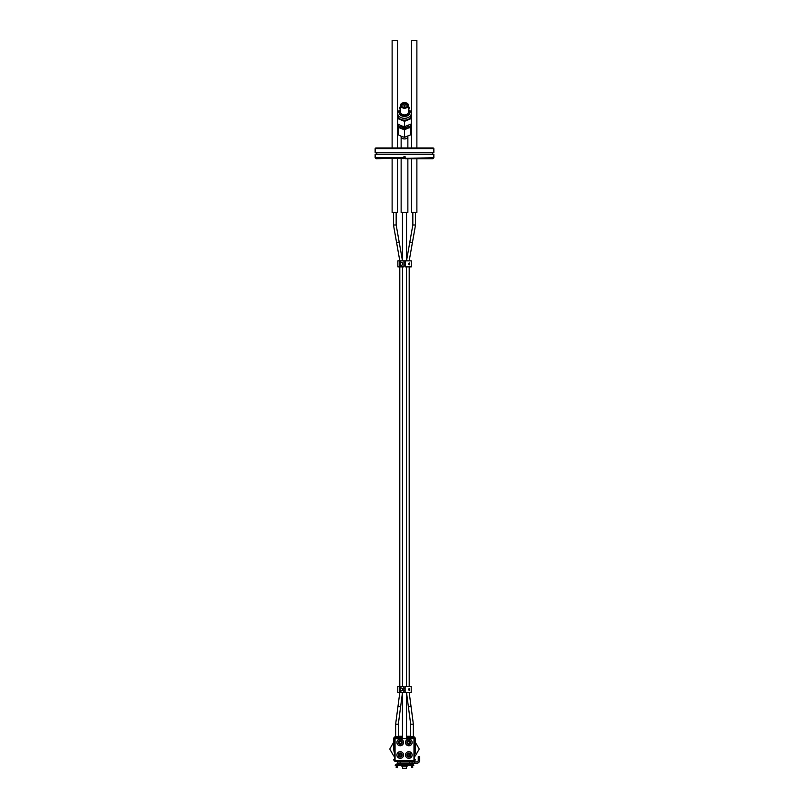 <?xml version="1.0" encoding="UTF-8"?>
<svg xmlns="http://www.w3.org/2000/svg" width="809" height="809" viewBox="0 0 809 809"><rect width="100%" height="100%" fill="white"/><g stroke="black" fill="none" stroke-linecap="round" stroke-linejoin="round"><path stroke-width="1.21" d="M395.055 738.556L413.986 738.556L413.986 760.713L395.055 760.713L395.055 738.556M407.837 761.411L407.19 761.411M401.163 761.411L410.072 761.411M412.074 761.845L412.074 763.17L397.452 763.17L397.452 761.845L416.969 761.845A1.294 1.294 0 0 0 418.263 760.551L418.263 756.718L419.598 756.718L419.598 760.551A2.619 2.619 0 0 1 416.969 763.17L414.754 763.17L414.754 761.845M412.074 763.17L414.754 763.17M402.488 737.545L402.306 738.556M406.694 738.556L406.694 737.545A0.86 0.86 0 0 1 407.554 736.686L406.512 736.686M401.446 736.686A0.86 0.86 0 0 1 402.306 737.545A0.86 0.86 0 0 0 401.446 736.686L402.488 736.686M393.75 749.225L393.75 738.617A1.931 1.931 0 0 1 395.682 736.686A1.931 1.931 0 0 0 393.75 738.617L393.75 744.836M395.682 736.686L400.799 736.686L400.799 737.545L395.682 737.545L395.631 736.686L395.631 724.207L399.798 692.544L402.488 692.544L399.798 692.474M409.202 692.474L406.512 692.544L409.202 692.544L413.369 724.207L413.369 736.686L413.318 737.545L408.201 737.545L408.201 736.686L413.318 736.686A1.931 1.931 0 0 1 415.25 738.617L415.25 753.26M411.377 761.411L412.115 761.411M415.25 755.97L419.254 749.043L415.25 742.126M396.885 761.411L397.623 761.411M398.928 761.411L402.508 761.411M393.75 742.126L389.746 749.043L393.75 755.97M410.679 736.271L406.512 736.271M402.488 736.271L398.321 736.271M394.61 744.836A10.75 10.75 0 0 0 394.61 753.26M411.923 761.411L413.318 761.411A1.931 1.931 0 0 0 415.25 759.479A1.931 1.931 0 0 1 413.318 761.411L395.682 761.411A1.931 1.931 0 0 1 393.75 759.479L394.61 759.479A1.072 1.072 0 0 0 395.055 760.349M395.682 760.713L395.682 761.411L397.077 761.411M411.811 763.17L412.256 764.96M397.452 762.129L396.744 764.96M406.442 766.143L406.472 767.003L406.442 766.143M406.472 768.338L402.528 768.338L406.472 768.338L406.472 767.003M401.81 765.607L401.81 766.143L407.19 766.143L407.19 765.607M412.459 764.96L412.459 765.607L395.257 765.607L395.257 764.96L413.743 764.96L413.743 765.607L412.459 765.607L412.802 767.144L411.569 767.448L411.114 765.607M396.541 764.96L396.137 767.357L397.371 767.67L397.886 765.607M401.81 764.96L401.81 763.17M405.491 742.429A3.337 3.337 0 0 0 410.487 745.322A3.337 3.337 0 0 0 410.487 739.547A3.337 3.337 0 0 0 405.491 742.429M408.818 740.468A1.972 1.972 0 0 1 410.527 743.41A1.972 1.972 0 0 1 407.119 743.41A1.972 1.972 0 0 1 408.818 740.468M407.807 743.016L407.807 741.843L408.818 741.266L409.829 741.843L409.829 743.016L408.818 743.592L407.807 743.016M408.818 740.7A1.729 1.729 0 0 1 410.325 743.299A1.729 1.729 0 0 1 407.321 743.299A1.729 1.729 0 0 1 408.818 740.7M403.549 742.44A3.337 3.337 0 0 1 398.554 745.322A3.337 3.337 0 0 1 398.554 739.547A3.337 3.337 0 0 1 403.549 742.44M400.222 740.468A1.972 1.972 0 0 1 401.921 743.42A1.972 1.972 0 0 1 398.513 743.42A1.972 1.972 0 0 1 400.222 740.468M399.211 743.026L399.211 741.853L400.222 741.266L401.234 741.853L401.234 743.026L400.222 743.602L399.211 743.026M400.222 740.71A1.729 1.729 0 0 1 401.719 743.299A1.729 1.729 0 0 1 398.716 743.299A1.729 1.729 0 0 1 400.222 740.71M396.885 755.009A3.337 3.337 0 0 0 401.891 757.891A3.337 3.337 0 0 0 401.891 752.127A3.337 3.337 0 0 0 396.885 755.009M400.222 753.037A1.972 1.972 0 0 1 401.921 755.99A1.972 1.972 0 0 1 398.513 755.99A1.972 1.972 0 0 1 400.222 753.037M399.211 755.596L399.211 754.423L400.222 753.846L401.234 754.423L401.234 755.596L400.222 756.172L399.211 755.596M400.222 753.28A1.729 1.729 0 0 1 401.719 755.879A1.729 1.729 0 0 1 398.716 755.879A1.729 1.729 0 0 1 400.222 753.28M405.491 755.009A3.337 3.337 0 0 0 410.487 757.891A3.337 3.337 0 0 0 410.487 752.127A3.337 3.337 0 0 0 405.491 755.009M408.818 753.037A1.972 1.972 0 0 1 410.527 755.99A1.972 1.972 0 0 1 407.119 755.99A1.972 1.972 0 0 1 408.818 753.037M407.807 755.596L407.807 754.423L408.818 753.846L409.829 754.423L409.829 755.596L408.818 756.172L407.807 755.596M408.818 753.28A1.729 1.729 0 0 1 410.325 755.879A1.729 1.729 0 0 1 407.321 755.879A1.729 1.729 0 0 1 408.818 753.28M404.5 106.454A0.748 0.536 180 0 1 404.5 105.392A0.748 0.536 180 0 1 404.5 106.454M375.143 157.816L376.054 158.716L433.857 157.816L433.857 154.206L375.143 154.206L375.143 157.816L403.853 157.816L403.853 158.716M375.143 148.613L375.791 147.966L433.209 147.966L433.857 148.613L375.143 148.613L375.143 152.486L433.857 152.486L433.857 148.613M403.853 157.866L403.853 156.794L405.147 156.794L405.147 158.716L432.946 158.716L433.857 157.816M376.438 154.206L376.438 152.486M403.853 158.16L405.147 158.16M405.147 158.716L405.147 157.866M407.857 158.716L407.857 212.484L401.143 212.484L401.143 158.716M401.143 147.966L401.143 136.569A3.357 2.376 180 0 0 404.5 138.936A3.357 2.376 180 0 0 407.857 136.569L407.857 147.966M404.5 107.749A2.579 1.82 180 0 1 401.921 105.928A2.579 1.82 180 0 1 404.5 104.098A2.579 1.82 180 0 1 407.079 105.928A2.579 1.82 180 0 1 404.5 107.749M398.453 124.374L398.453 127.407L404.5 129.875L407.524 128.328A6.047 4.278 180 0 1 401.476 128.328A6.047 4.278 180 0 1 398.453 124.626A6.047 4.278 180 0 1 398.463 124.384M404.5 129.875L404.5 137.318L401.476 136.387L398.453 134.85L398.453 127.407M410.537 124.384A6.047 4.278 180 0 1 410.547 124.626A6.047 4.278 180 0 1 407.524 128.328L410.547 127.407L410.547 134.85L404.5 137.318M408.778 125.344A4.389 3.105 180 0 1 404.5 127.731A4.389 3.105 180 0 1 400.222 125.344M410.547 127.407L410.547 124.374M397.725 118.549L397.725 123.929L401.112 125.739L404.5 126.689L411.275 123.929L411.275 118.549L404.5 121.31L397.725 118.549L397.725 115.353A6.775 4.793 0 0 0 401.112 119.499A6.775 4.793 0 0 0 407.888 119.499A6.775 4.793 0 0 0 411.275 115.353L411.275 118.549M411.235 112.987L411.275 113.533A6.775 4.793 180 0 1 404.5 118.316A6.775 4.793 180 0 1 397.725 113.533L397.765 112.987M404.5 126.689L404.5 121.31M408.869 109.862A6.775 4.793 180 0 1 411.275 113.533L411.275 115.353M397.725 115.353L397.725 113.533A6.775 4.793 180 0 1 400.131 109.862M404.5 102.713A3.782 2.68 180 0 1 407.857 104.159A3.782 2.68 180 0 1 407.594 106.94A3.782 2.68 180 0 1 401.406 106.94A3.782 2.68 180 0 1 401.143 104.159A3.782 2.68 180 0 1 404.5 102.713M407.503 107.031A3.57 2.528 0 0 0 408.07 105.655A3.57 2.528 0 0 0 404.5 103.137A3.57 2.528 0 0 0 400.93 105.655A3.57 2.528 0 0 0 401.497 107.031M400.566 107.162L399.919 107.162L399.919 108.497L400.667 108.497M408.333 106.151L408.474 112.087A3.974 2.811 180 0 1 404.5 114.898A3.974 2.811 180 0 1 400.526 112.087L400.667 106.151M400.667 109.498L400.667 107.961M408.434 107.162L409.081 107.162L409.081 108.497L408.333 108.497M408.333 107.961L408.333 109.498M404.5 108.204A3.974 2.811 180 0 1 400.526 105.392A3.974 2.811 180 0 1 404.5 102.581A3.974 2.811 180 0 1 408.474 105.392A3.974 2.811 180 0 1 404.5 108.204M408.474 109.528A5.38 3.802 180 0 1 409.88 112.087A5.38 3.802 180 0 1 404.5 115.889A5.38 3.802 180 0 1 399.12 112.087A5.38 3.802 180 0 1 400.526 109.528M409.86 112.35A5.38 3.802 180 0 1 409.88 112.613A5.38 3.802 180 0 1 404.5 116.415A5.38 3.802 180 0 1 399.12 112.613A5.38 3.802 180 0 1 399.14 112.35M411.488 158.716L411.488 212.484L416.868 212.484L416.868 158.716M411.488 147.966L411.488 40.45L416.868 40.45L416.868 147.966M392.132 158.716L392.132 212.484L397.512 212.484L397.512 158.716M392.132 147.966L392.132 40.45L397.512 40.45L397.512 147.966M401.143 260.822L399.798 260.822L401.143 260.822M407.857 260.822L409.202 260.822L407.857 260.822M409.465 688.51L409.465 690.421C408.191 689.784 408.191 689.147 409.465 688.51M411.215 692.474L405.137 692.474L405.137 686.436L411.215 686.436L411.215 692.474M402.508 688.975L402.508 689.956M400.344 691.432L400.344 687.498L400.506 691.432M403.843 692.474L397.775 692.474L397.775 686.436L403.843 686.436L403.843 692.474M402.508 688.469L399.515 687.316L399.515 691.614L402.508 690.461M402.599 263.38L402.599 264.351M400.425 265.837L400.425 261.894L400.586 265.837M409.556 262.905L409.556 264.826C408.272 264.179 408.272 263.542 409.556 262.905M411.296 266.879L405.218 266.879L405.218 260.832L397.856 260.832L397.856 266.879L403.934 266.879L403.934 260.832L411.296 260.832L411.296 266.879M402.599 262.874L399.595 261.712L399.595 266.019L402.599 264.856M404.5 692.544L402.488 692.544L404.5 692.544M400.131 763.17L400.131 761.845M409.384 763.17L409.384 761.845M408.201 738.556L408.201 737.545L406.512 737.545M402.306 737.545L400.799 737.545L400.799 738.556M393.75 738.617L394.61 738.617L394.61 759.479M395.682 737.545A1.072 1.072 0 0 0 394.61 738.617M415.25 738.617L414.39 738.617L414.39 742.965M413.986 760.318A1.072 1.072 0 0 0 414.39 759.479L414.39 738.617A1.072 1.072 0 0 0 413.318 737.545M414.39 755.131L414.39 759.479L415.25 759.479M413.318 761.411L413.318 760.713M398.018 706.105L400.607 706.803L402.488 692.544L402.488 738.556M395.631 724.207L398.321 724.207L400.607 706.803M410.982 706.105L408.393 706.803L406.512 692.474L406.512 738.556M413.369 724.207L410.679 724.207L408.393 706.803M396.643 242.902L393.477 224.983L396.167 224.983L399.161 241.982L396.643 242.902L399.798 260.832M412.357 242.902L415.523 224.983L412.833 224.983L409.839 241.982L412.357 242.902L409.202 260.832M410.507 763.17L410.952 764.96M398.493 763.17L398.048 764.96M402.528 768.338L402.528 766.143M407.19 764.96L407.19 763.17M432.562 154.206L432.562 152.486M376.792 152.486L376.792 154.206M401.921 105.928L401.921 107.354M407.079 105.928L407.079 107.354M399.12 112.087L399.12 112.613M409.88 112.087L409.88 112.613M400.526 105.392L400.526 106.636M408.474 105.392L408.474 106.636M398.321 724.207L398.321 736.686M410.679 724.207L410.679 736.686M399.161 241.982L402.488 260.832L402.488 212.484M396.167 224.983L396.167 212.484M393.477 224.983L393.477 212.484M409.839 241.982L406.512 260.832L406.512 212.484M415.523 224.983L415.523 212.484M412.833 224.983L412.833 212.484M402.488 686.436L402.488 266.879L402.488 686.436M399.798 686.436L399.798 266.879M409.202 686.436L409.202 266.879M406.512 686.436L406.512 266.879L406.512 686.436M403.843 690.664L405.137 690.664M403.843 688.257L405.137 688.257M403.934 265.069L405.218 265.069M403.934 262.662L405.218 262.662"/></g></svg>
